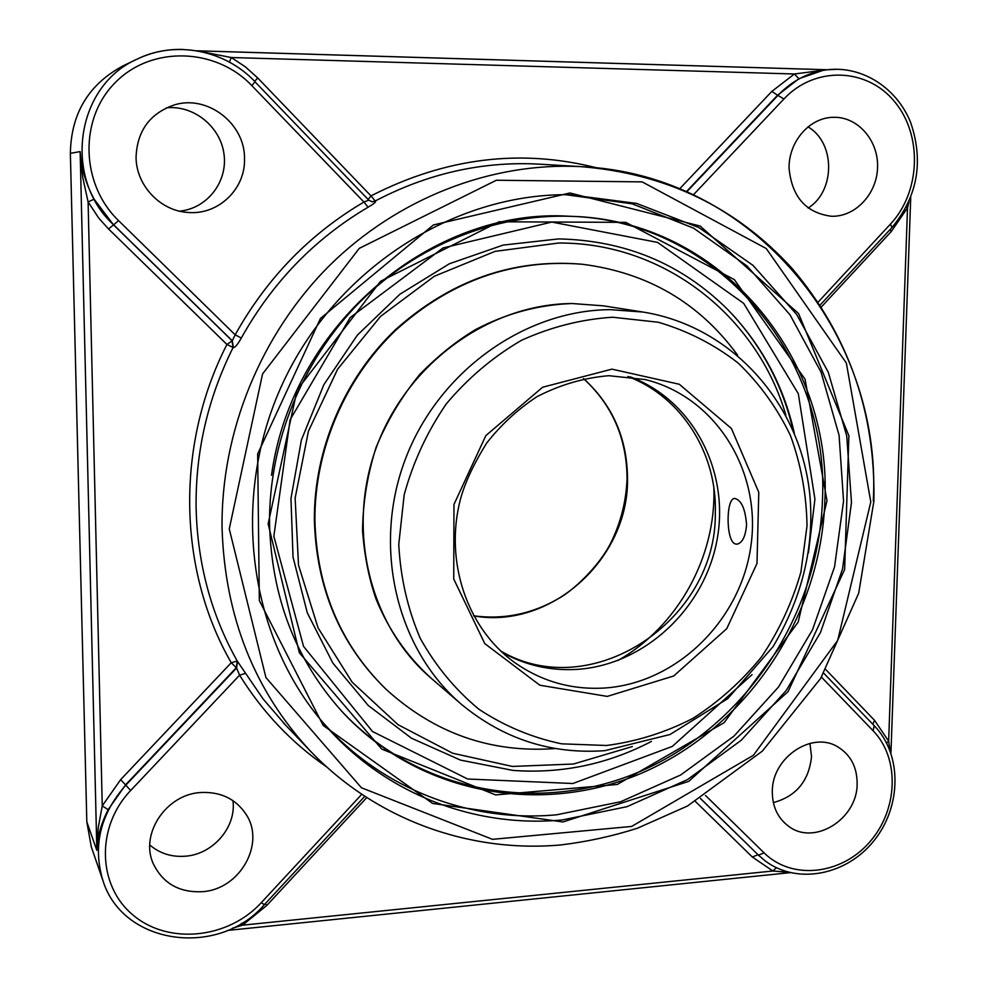 <?xml version="1.0" encoding="UTF-8"?>
<svg xmlns="http://www.w3.org/2000/svg" width="988" height="988" viewBox="0 0 988 988"><rect width="100%" height="100%" fill="white"/><g stroke="black" fill="none" stroke-linecap="round" stroke-linejoin="round"><path stroke-width="1.48" d="M569.384 194.698L636.643 203.417L698.8 227.524L752.93 265.303L796.674 314.443L828.302 372.291L846.741 435.955L851.483 502.497L842.542 568.952L820.485 632.493L786.275 690.402L741.346 740.185L687.525 779.581L627.022 806.677L562.444 819.929C474.685 828.29 383.776 793.648 323.854 723.574C248.47 636.531 229.685 497.742 282.716 383.381C335.636 268.971 453.628 193.512 568.767 194.698L569.384 194.698M562.95 821.979L688.747 781.36L788.054 691.649L844.641 569.508L848.89 435.745L798.551 313.505L700.146 226.054L569.965 192.981L433.386 224.968L320.445 318.469L257.658 453.974L259.338 600.593L323.212 725.476L432.608 803.429L562.95 821.979M321.89 721.277C381.368 789.326 470.572 822.88 556.738 814.779L620.699 801.725L680.621 775.012L733.973 736.122L778.544 686.956L812.531 629.739L834.527 566.914L843.554 501.163L839.084 435.288L821.065 372.18L789.992 314.777L746.928 265.883L693.576 228.154L632.221 203.849L565.754 194.685M269.539 523.554C268.847 442.661 302.242 360.41 359.447 302.464C416.973 244.802 495.606 213.667 571.015 216.323C719.474 220.015 832.254 356.656 824.869 500.521C821.238 613.844 750.88 722.487 648.906 769.899C547.117 817.212 420.345 796.686 341.799 711.298C295.634 659.848 271.552 597.258 269.539 523.554M826.993 500.681L805.047 379.17L734.356 279.616L625.774 222.362L499.076 221.781L380.565 281.284L297.116 389.964L268.143 523.887L299.364 652.772L381.714 749.077L495.593 794.908L617.241 784.484L724.13 722.673L798.156 622.144L826.993 500.681M890.065 750.719L888.644 741.148L886.619 743.001M906.329 207.06L907.515 207.863L908.948 201.651M254.682 81.374L257.707 77.929L245.234 66.739L231.254 57.526L229.414 62.133M826.746 69.815L794.414 73.989L231.254 57.526L201.256 51.648M108.174 809.678L125.575 784.843L236.317 667.703L237.231 661.034L231.254 662.738L120.66 779.631L102.246 805.887L98.133 828.302L96.849 850.409C97.108 837.577 100.887 824.004 108.174 809.678L102.246 805.887L88.105 201.935L94.132 199.193C85.808 183.682 81.14 167.824 80.139 151.596L82.659 177.087L88.105 201.935L98.8 218.15L108.544 228.957L226.931 344.454L233.378 347.64C235.119 347.554 237.762 344.355 241.294 338.044C272.416 282.346 314.678 238.726 368.079 207.221L363.93 202.034L368.894 200.156L372.167 201.799L375.317 201.169L370.982 195.896L257.707 77.929M686.462 191.586L777.581 95.219L771.826 91.427L794.414 73.989L798.922 78.719L823.362 70.234L826.857 69.802C808.295 72.309 792.067 80.769 778.161 95.157L686.833 191.758M765.07 860.807L757.944 854.744L752.35 857.016L772.875 871.008L776.37 867.723M232.489 928.201L242.542 925.176L772.875 871.008L788.585 872.268M265.093 903.872L266.933 905.317L242.542 925.176L241.455 923.323M182.965 49.449C166.873 49.017 151.596 52.24 137.122 59.107L123.167 65.813C88.673 84.264 71.074 113.435 70.37 153.338L86.821 821.868L91.279 846.79L102.9 880.506C122.87 945.467 218.891 957.792 264.352 904.675L264.376 904.638M794.278 432.979C783.385 384.789 760.859 343.305 726.674 308.503C680.856 263.549 624.824 240.356 558.566 238.911L503.176 245.086L449.379 263.759L399.905 294.226L357.335 335.167L323.916 384.567L301.414 439.956L290.966 498.458L293.028 557.084L307.305 612.869L332.894 663.121L368.277 705.518L411.551 738.258L460.507 760.105L512.784 770.381C561.431 773.937 607.657 764.292 651.438 741.42M286.125 725.698L263.191 699.084L237.231 661.034C211.086 614.474 197.39 563.333 196.106 507.585C195.463 451.714 207.789 398.362 233.094 347.504L231.995 340.65L113.447 224.782L94.132 199.193M368.079 207.221C373.995 203.75 376.403 201.725 375.317 201.169M233.378 347.64L232.279 340.786L235.169 334.809L241.294 338.044M254.916 81.732L368.709 200.082M245.506 673.347L239.59 675.187L236.601 667.987L237.503 661.318M772.307 791.474C771.949 757.524 812.222 730.54 837.985 747.002C850.804 755.03 857.189 767.343 857.139 783.929C857.362 818.891 814.618 845.913 788.943 826.499C777.84 818.36 772.295 806.69 772.307 791.474M832.168 216.273L831.316 216.261C805.838 212.828 791.746 196.748 789.042 168.009C788.795 142.272 808.345 118.918 831.279 117.387L835.132 117.288C858.905 117.646 878.628 141.321 877.566 167.565C876.862 193.821 855.744 216.57 832.168 216.273M200.885 792.512C220.781 791.623 235.86 798.934 246.148 814.445C265.661 843.752 239.911 889.373 202.466 891.682C179.532 892.806 163.193 883.618 153.461 864.117C139.382 834.378 166.108 794.142 200.885 792.512M244.505 158.735C245.543 189.029 218.249 215.199 188.165 212.457C160.55 211.099 136.109 185.522 136.06 157.216C137.147 130.725 150.003 113.262 174.604 104.814C207.888 94.613 245.209 123.932 244.505 158.735M773.332 802.602C796.143 796.402 808.876 781.076 811.531 756.623L809.913 743.384M149.793 844.999C159.797 853.496 171.665 857.238 185.411 856.201C213.223 854.274 236.577 826.87 232.946 800.638M179.52 211.148C206.863 208.653 227.635 182.261 224.078 154.708C220.942 127.131 194.006 104.926 166.416 107.828M808.11 208.048C835.453 191.166 835.539 142.717 807.937 126.822M737.604 355.174C699.504 302.933 647.77 272.639 582.389 264.265L581.562 264.179C512.649 258.547 450.627 280.394 395.472 329.733C344.343 378.342 313.986 449.515 314.369 519.762C316.222 587.588 339.81 643.793 385.122 688.377L385.728 688.957C434.387 733.405 490.962 753.264 555.454 748.534M582.389 264.265C513.427 258.621 451.318 280.506 396.102 329.906C344.911 378.565 314.53 449.824 314.9 520.157C316.765 588.07 340.366 644.337 385.728 688.957M502.25 652.451C525.591 665.381 550.6 671.013 577.288 669.358C644.435 664.924 704.469 608.62 717.016 540.053C729.971 471.585 693.119 399.979 629.924 376.761M746.558 524.789C745.582 536.422 742.396 542.894 736.999 544.19L735.097 543.894C725.698 540.572 725.97 498.137 734.615 498.434C741.346 499.953 745.323 508.734 746.558 524.789M617.92 660.503C677.706 626.627 716.325 556.899 713.842 487.837M520.849 770.912L530.618 771.146M738.789 321.606L732.293 314.308M870.799 501.941L837.663 640.459L753.412 755.277L631.641 826.437L492.481 839.331L361.41 787.745L265.92 677.533L229.265 528.901L262.561 373.946L359.262 248.371L496.346 180.248L642.151 181.878L766.243 248.531L846.358 363.028L870.799 501.941M341.169 710.607C419.69 795.352 545.994 815.508 647.338 768.244C748.867 720.87 818.867 612.634 822.461 499.743C829.772 356.557 717.77 220.497 570.076 216.286M821.361 306.972L891.3 231.501L907.515 207.863L888.644 741.148L874.528 720.338L872.799 724.216M874.528 720.338L825.845 669.629M368.215 199.44L370.982 195.896C445.514 157.784 520.861 148.459 597.011 167.923M371.97 201.774L374.934 201.132C427.298 173.653 481.601 161.291 537.818 164.07L542.004 164.317M693.453 194.747L783.929 98.973L777.581 95.219L798.922 78.719M771.826 91.427L679.732 188.745M827.117 69.765L196.822 50.808M890.015 229.611L891.3 231.501M838.306 69.259L826.857 69.802C862.166 65.393 896.869 87.883 910.701 122.648C923.854 161.55 917.605 196.513 891.929 227.549L890.472 224.078L818.15 302.081M108.544 228.957L113.62 224.807L232.279 340.786L226.931 344.454C175.135 445.514 178.075 570.582 231.254 662.738L236.601 667.987L125.748 785.238C100.196 814.322 92.588 846.074 102.9 880.506M70.37 153.338L80.139 151.596L96.849 850.409L86.821 821.868M700.554 798.526L758.475 855.151L700.467 798.576M695.466 801.527L752.35 857.016M266.933 905.317L366.573 797.785M361.583 794.5L261.301 902.649C228.475 938.612 168.812 945.158 133.343 915.32C97.355 886.026 95.762 826.87 130.688 790.474L120.66 779.631M752.053 674.631L672.272 746.434L572.879 783.509L467.633 779.013L372.501 731.515L303.538 646.374L273.849 536.262L290.102 419.739L350.147 317.593L443.044 247.951L551.786 222.065L657.539 242.393L743.705 303.378L798.316 393.718L814.927 499.15L808.419 552.909M873.306 500.941C882.445 334.463 754.079 173.814 580.413 166.602L580.413 166.602C491.493 162.106 397.818 197.884 329.115 265.945C260.758 334.315 220.88 432.225 222.065 528.222C224.894 616.216 254.188 690.353 309.96 750.633L311.553 752.3M283.223 722.66L309.96 750.633C375.786 819.855 469.745 853.2 560.9 844.925C586.872 841.788 612.35 836.231 637.346 828.253L687.586 805.961L762.316 751.127L820.62 678.472L858.683 593.232L873.861 501.348C875.714 412.935 848.556 335.401 792.388 268.761C736.64 207.406 665.986 173.345 580.413 166.602L537.818 164.07M821.448 677.113L873.145 730.799L874.133 725.711M764.798 860.61L758.475 855.151L764.095 852.866L705.506 795.476M873.145 730.799C900.117 758.488 898.104 810.345 869.317 842.443C840.936 874.948 791.82 880.345 764.095 852.866M891.868 227.623L820.114 305.045M783.929 98.973C814.878 65.788 867.044 67.715 894.659 101.739C922.743 135.307 920.544 192.055 890.472 224.078M130.688 790.474L239.59 675.187C262.586 712.138 291.386 742.556 325.991 766.429M261.301 902.649L264.352 904.675L364.597 796.513M118.56 220.608L113.62 224.807C62.775 178.569 75.397 86.092 137.122 59.107C175.592 40.088 225.412 50.166 255.04 81.745L251.841 85.635L363.93 202.034C309.701 233.995 266.772 278.246 235.169 334.809L118.56 220.608C80.571 184.126 78.805 118.474 115.621 82.226C151.88 45.423 216.125 47.795 251.841 85.635M604.965 687.994C571.694 690.069 541.424 681.461 514.168 662.182C467.238 628.269 444.267 561.715 460.371 499.483C464.768 483.157 473.474 464.434 486.491 443.316C500.953 424.828 517.774 409.291 536.941 396.707C559.974 384.801 583.933 377.799 608.818 375.699L645.053 379.54C715.794 396.645 761.55 471.078 750.979 545.413C741.012 619.846 677.188 683.041 604.965 687.994M607.25 696.404L673.68 676.002L726.773 628.652L756.993 563.456L758.784 492.333L731.404 428.471L679.299 384.258L611.942 369.142L542.622 387.222L485.849 435.597L453.961 504.436L453.739 579.017L484.775 643.608L539.843 685.227L607.25 696.404M606.546 745.495L561.592 743.828C532.026 737.604 504.485 726.106 478.982 709.31C455.283 689.71 435.696 666.06 420.233 638.334C407.624 608.818 400.473 577.486 398.769 544.339L404.191 494.741C413.108 462.088 427.137 431.805 446.28 403.894C467.979 378.095 493 356.927 521.355 340.378C550.958 326.942 581.401 319.235 612.696 317.234L658.329 322.249C687.623 330.856 714.201 344.429 738.073 362.966C759.834 383.937 777.321 408.192 790.524 435.733C800.996 464.57 806.492 494.568 807.023 525.752L800.922 572.003C792.277 602.272 779.211 630.48 761.699 656.637C741.951 681.065 719.017 701.653 692.909 718.375C665.467 732.491 636.667 741.531 606.546 745.495M572.262 303.538L603.285 305.823L572.138 303.526C538.571 304.687 506.35 313.381 475.475 329.622C456.024 341.317 437.388 356.322 419.579 374.65C401.548 396.707 387.049 420.95 376.095 447.403C367.425 474.648 362.917 502.386 362.547 530.618C364.387 555.503 368.857 578.239 375.959 598.827C388.63 629.875 406.957 656.267 430.929 678.027C369.302 625.293 345.664 528.876 376.996 445.662C408.13 362.386 490.122 303.921 572.262 303.538M603.285 305.823L642.805 312.023L610.325 309.652C524.295 310.121 438.03 371.871 405.154 459.729C372.056 547.513 396.719 648.98 461.211 704.148L430.929 678.027M627.874 376.514C681.782 396.793 717.202 453.628 715.324 512.92C716.905 620.563 591.491 704.271 500.743 651.043M473.697 615.919C550.551 629.541 628.257 559.393 627.516 479.575C627.442 438.931 612.807 405.278 583.599 378.614M632.357 746.558L573.448 764.02L512.389 766.441L452.702 753.239L398.065 724.698L352.099 682.115L318.05 627.837L298.512 565.124L295.14 498.063L308.429 431.2L337.6 369.203L380.59 316.358L434.362 276.245L495.074 251.36L558.529 243.036C664.467 242.356 757.277 316.642 785.855 415.108M910.726 197.415L890.941 753.128M196.723 50.783L827.203 69.753M790.128 872.663L227.512 930.437M271.515 475.253C292.411 321.927 434.671 207.505 569.137 216.249M823.757 673.223L874.504 725.995C902.266 754.746 901.513 806.64 873.997 840.677C846.864 875.022 797.464 885.1 765.33 861.017M642.805 312.023C732.479 326.25 800.589 403.993 809.79 494.333C814.643 546.154 802.429 596.9 773.122 646.572L727.872 698.553L670.025 734.504L604.817 750.67C551.069 754.462 503.213 738.95 461.211 704.148M473.647 615.82C503.732 619.834 532.186 613.98 559.01 598.259C570.99 591.948 598.135 568.149 610.942 542.622C620.785 522.529 626.145 501.373 627.047 479.18C626.948 438.66 612.424 405.142 583.488 378.626M793.129 430.286C782.792 386.061 762.489 347.368 732.194 314.196"/></g></svg>
